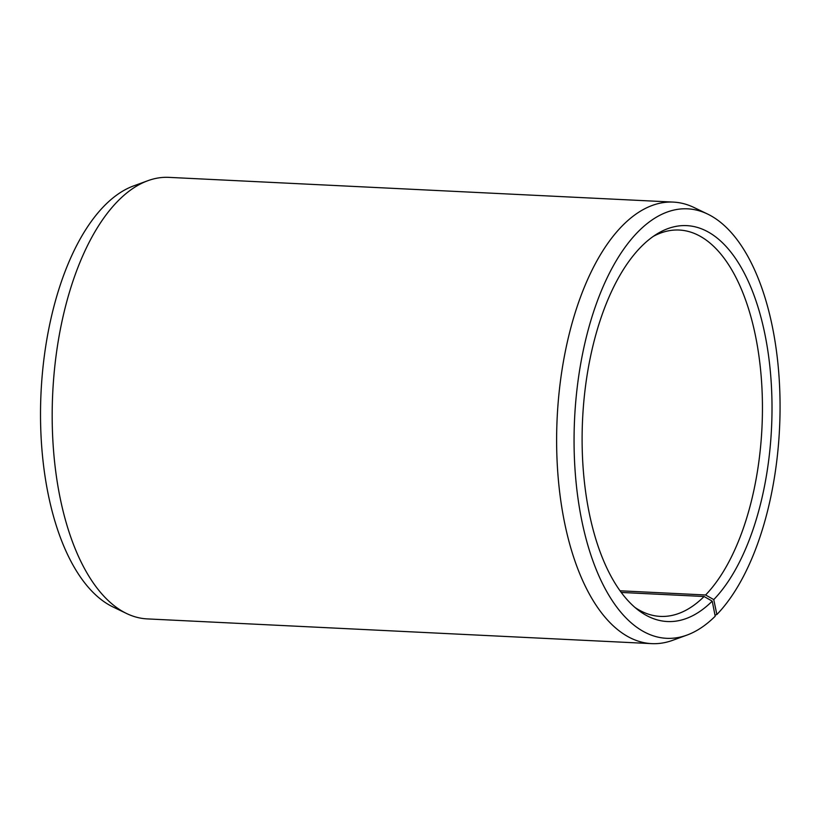 <?xml version="1.0" encoding="UTF-8"?>
<svg xmlns="http://www.w3.org/2000/svg" width="821" height="821" viewBox="0 0 821 821"><rect width="100%" height="100%" fill="white"/><g stroke="black" fill="none" stroke-linecap="round" stroke-linejoin="round"><path stroke-width="1.23" d="M620.04 590.792L705.598 594.989L713.757 599.597A198.189 94.569 92.8 0 0 767.584 349.099A198.189 94.569 92.8 0 0 656.667 234.149A198.189 94.569 92.8 0 0 582.602 418.946A198.189 94.569 92.8 0 0 638.235 610.106A198.189 94.569 92.8 0 0 712.218 601.146L715.204 616.212A214.999 102.594 92.8 0 1 686.992 635.085L672.717 640.298A221.034 105.468 92.8 0 1 651.689 643.633A221.034 105.468 92.8 0 1 557.172 417.704A221.034 105.468 92.8 0 1 673.333 202.099A221.034 105.468 92.8 0 1 693.94 207.467L707.63 214.065A214.999 102.594 92.8 0 0 574.597 418.556A214.999 102.594 92.8 0 0 686.992 635.085M705.598 594.989A193.407 92.28 92.8 0 0 761.447 379.887A193.407 92.28 92.8 0 0 679.254 230.044A193.407 92.28 92.8 0 0 653.27 236.397M635.074 607.53A193.407 92.28 92.8 0 0 660.32 616.397A193.407 92.28 92.8 0 0 704.1 596.508L712.218 601.146M713.757 599.597L716.866 614.529A214.999 102.594 92.8 0 0 779.95 396.43A214.999 102.594 92.8 0 0 707.63 214.065M716.866 614.529L714.999 615.175M673.333 202.099L168.89 177.367A221.034 105.468 92.8 0 0 147.862 180.702L133.587 185.915A214.999 102.594 92.8 0 0 41.05 392.397A214.999 102.594 92.8 0 0 112.949 606.935L126.639 613.533A221.034 105.468 92.8 0 0 147.246 618.901L651.689 643.633M147.862 180.702A221.034 105.468 92.8 0 0 52.729 392.972A221.034 105.468 92.8 0 0 126.639 613.533M621.24 592.444L704.1 596.508"/></g></svg>
